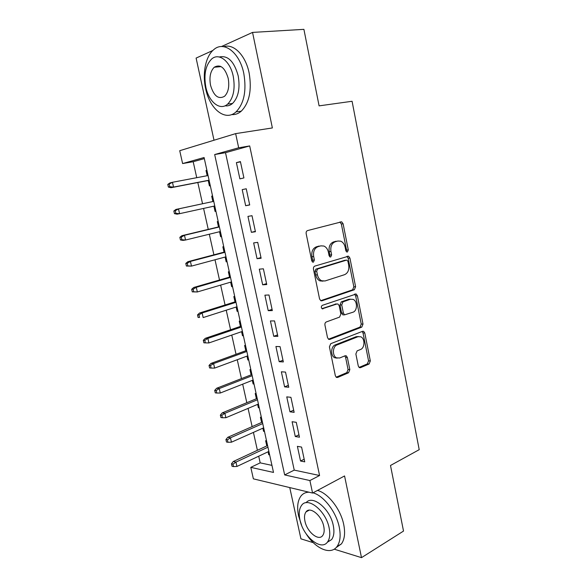 <?xml version="1.0" encoding="UTF-8"?>
<svg xmlns="http://www.w3.org/2000/svg" width="587" height="587" viewBox="0 0 587 587"><rect width="100%" height="100%" fill="white"/><g stroke="black" fill="none" stroke-linecap="round" stroke-linejoin="round"><path stroke-width="0.88" d="M347.401 252.006L348.296 249.923L343.109 223.772L341.671 221.82L307.551 230.581C306.421 231.043 305.959 232.07 306.165 233.655L311.734 260.767L312.702 262.11L313.421 262.154L314.383 259.982L313.671 256.497C313.032 251.463 314.493 248.184 318.037 246.657L320.84 245.858L323.907 246.041C326.189 247.076 327.685 249.123 328.39 252.19L329.08 255.624L330.041 256.952L330.716 256.989L331.64 254.861L330.951 251.434C330.334 246.489 331.736 243.275 335.162 241.793L337.863 241.022L340.731 241.176C342.984 242.182 344.459 244.214 345.156 247.274L345.824 250.656L346.77 251.97L347.401 252.006M346.308 251.64L346.543 250.099L341.355 224.014L339.836 222.033M312.313 261.861L312.651 260.144L311.939 256.666L313.671 256.497M329.615 256.658L329.894 255.029L329.204 251.61L330.951 251.434M220.191 66.192L219.956 66.727M358.29 366.031L359.369 367.645L360.491 367.675L369.106 363.999L370.324 360.924L364.784 333.005L363.639 331.325L362.605 331.295L330.738 343.688L329.41 346.866L335.346 375.775L336.432 377.397L337.657 377.441L348.553 372.782L349.83 369.627L347.365 357.468L346.249 355.817L345.105 355.773L339.697 357.982L336.534 357.857C332.125 355.979 332.499 346.396 337.033 344.936L357.982 336.703L360.814 336.799C365.129 338.516 364.923 347.996 360.535 349.485L357.123 350.872L355.869 353.976L358.29 366.031M309.899 480.548L312.57 493.058L253.371 478.845L250.796 467.362L273.505 472.432L204.085 157.521L182.608 163.56L179.725 150.698L235.644 133.623L238.674 147.792L214.673 154.542L284.666 474.92L309.899 480.548L319.577 475.514L249.688 145.936L238.674 147.792M235.644 133.623L272.368 127.944L252.549 32.41L303.905 29.35L319.093 105.865L352.083 101.272L419.213 449.671L390.494 465.476L403.518 531.074L361.504 557.65L344.562 475.954L312.57 493.058M354.343 289.743L355.597 286.727L349.911 258.053L348.575 256.189L314.83 266.094C313.722 266.593 313.26 267.635 313.465 269.206L319.563 298.93L320.84 300.735L321.947 300.793L354.343 289.743L352.589 289.824L353.844 286.823L348.157 258.214L346.888 256.38M357.395 295.782L363.008 324.075L361.775 327.12L329.857 339.381L328.683 339.33L327.509 337.62L324.941 325.11C324.743 323.562 325.191 322.512 326.284 321.955L339.579 317.105L340.878 314.008L339.22 305.798L337.98 304.029L336.923 303.978L322.219 308.806C320.994 307.588 321.016 306.436 322.285 305.357L356.162 294.014L357.395 295.782L355.634 295.848L361.247 324.075L363.008 324.075M289.758 487.584L300.933 538.844L313.297 542.682M334.186 549.168L361.504 557.65M252.549 32.41L221.438 46.556M212.839 50.475L196.102 58.084L214.013 140.227M268.083 451.785L268.729 454.72L269.521 454.345M266.549 440.874L265.64 440.712L266.792 445.937M262.873 428.187L263.57 431.335L264.37 430.975M261.362 417.335L260.452 417.203L261.611 422.442M257.62 404.377L258.368 407.745L259.175 407.407M256.13 393.591L255.22 393.495L256.38 398.749M252.322 380.361L253.114 383.957L253.929 383.634M250.847 369.641L249.945 369.583L251.111 374.844M246.98 356.133L247.824 359.956L248.646 359.648M245.52 345.486L244.625 345.457L245.792 350.733M241.587 331.692L242.482 335.749L243.312 335.456M240.149 321.111L239.254 321.118L240.421 326.416M236.15 307.038L237.097 311.323L237.933 311.051M234.727 296.523L233.839 296.567L235.013 301.872M230.662 282.156L231.66 286.683L232.503 286.434M229.26 271.722L228.372 271.796L229.546 277.115M225.122 257.055L226.178 261.824L227.03 261.589M223.742 246.694L222.862 246.804L224.036 252.139M219.538 231.726L220.646 236.744L221.504 236.532M218.181 221.438L217.3 221.593L218.481 226.942M213.895 206.162L215.062 211.437L215.928 211.247M211.687 196.146L212.56 195.963L211.687 196.146L212.868 201.517M243.913 177.927L240.413 161.586L236.392 162.621L239.885 178.859L243.913 177.927M249.702 204.958L246.239 188.772L242.204 189.63L245.66 205.721L249.702 204.958M255.44 231.74L252.006 215.7L247.956 216.39L251.383 232.327L255.44 231.74M261.127 258.265L257.722 242.38L253.65 242.901L257.047 258.684L261.127 258.265M266.755 284.548L263.387 268.809L259.3 269.162L262.66 284.798L266.755 284.548M272.331 310.582L268.993 294.99L264.891 295.173L268.222 310.67L272.331 310.582M277.856 336.373L274.547 320.928L270.431 320.95L273.733 336.3L277.856 336.373M283.338 361.93L280.058 346.631L275.927 346.491L279.192 361.702L283.338 361.93M288.76 387.251L285.509 372.092L281.364 371.798L284.607 386.87L288.76 387.251M294.138 412.345L290.917 397.318L286.757 396.871L289.971 411.81L294.138 412.345M299.465 437.205L296.274 422.317L292.099 421.723L295.283 436.523L299.465 437.205M249.688 145.936L225.511 152.686L294.241 470.114L319.577 475.514M297.389 446.347L300.544 461.015L304.741 461.844L301.579 447.089L297.389 446.347M204.327 158.607L193.189 161.719L196.74 177.685M197.812 182.513L202.537 203.733M203.579 208.422L208.246 229.392M209.317 234.213L213.903 254.817M215.003 259.777L219.509 280.021M220.639 285.099L225.07 304.998M226.23 310.2L230.574 329.755M231.762 335.082L236.033 354.284M237.251 359.736L241.448 378.608M242.688 384.169L246.811 402.711M248.074 408.391L252.131 426.61M253.415 432.399L257.399 450.295M258.713 456.202L260.195 462.864L271.95 465.366M206.895 170.252L206.022 170.479L207.174 175.711M208.231 180.495L209.427 185.91L210.3 185.705M215.062 211.437L215.935 211.276M220.646 236.744L221.526 236.62M226.178 261.824L227.059 261.736M231.66 286.683L232.547 286.632M237.097 311.323L237.984 311.308M242.482 335.749L243.378 335.764M247.824 359.956L248.727 360.007M253.114 383.957L254.024 384.037M258.368 407.745L259.271 407.862M263.57 431.335L264.48 431.482M268.729 454.72L269.638 454.896M260.195 462.864L250.796 467.362M193.189 161.719L182.608 163.56M225.511 152.686L214.673 154.542M294.241 470.114L284.666 474.92M206.022 170.479L206.91 170.311M236.392 162.621L240.472 161.88M245.66 205.721L249.673 204.812M242.204 189.63L246.239 188.787M251.383 232.327L255.352 231.322M257.047 258.684L260.98 257.583M262.66 284.798L266.557 283.609M268.222 310.67L272.075 309.386M273.733 336.3L277.548 334.928M279.192 361.702L282.971 360.242M284.607 386.87L288.349 385.321M289.971 411.81L293.669 410.174M295.283 436.523L298.944 434.806M300.544 461.015L304.176 459.21M329.204 251.61C328.588 246.679 329.997 243.466 333.416 241.991L336.116 241.22M311.939 256.666C311.301 251.64 312.761 248.367 316.305 246.848L319.108 246.048M320.722 300.676L352.589 289.824M347.981 261.501L347.049 260.202L346.403 260.166L317.626 269L316.672 271.172L317.42 274.826C318.103 277.761 319.519 279.742 321.676 280.777L325.029 280.968L344.598 274.672C347.93 273.094 349.294 269.881 348.685 265.045L347.981 261.501M345.046 260.283L346.403 260.166M323.011 281.151L319.937 280.887C317.78 279.852 316.364 277.871 315.689 274.951L314.94 271.304L315.894 269.139L344.657 260.32M328.471 339.205L360.007 327.113L361.247 324.075M336.028 304L321.955 308.645M352.992 312.211C357.549 310.861 357.615 301.043 353.08 299.37L350.402 299.26L343.021 301.843L341.729 304.917L343.38 313.098L344.591 314.845L352.992 312.211M350.6 299.201L348.649 299.319L350.402 299.26M344.063 314.852L342.837 314.867L341.627 313.128L339.976 304.961L341.267 301.894L348.649 299.319M355.634 295.848L354.585 294.175M358.459 336.549L356.221 336.674L357.982 336.703M337.202 358.121L334.781 357.776C330.371 355.905 330.752 346.337 335.28 344.885L356.221 336.674M336.146 377.206L346.792 372.664L348.069 369.517L345.604 357.388L344.767 355.913M359.053 367.44L367.337 363.903L368.555 360.836L363.015 332.983L362.142 331.472M167.787 184.413L168.396 187.084L169.804 186.732L169.195 184.054L167.787 184.413L169.914 182.931L172.453 182.286L173.547 187.099L171.008 187.715L209.111 180.319M169.804 186.732L173.547 187.099L209.089 180.202M169.195 184.054L172.453 182.286L208.062 175.542M171.008 187.715L168.396 187.084M243.818 73.58C239.738 52.514 223.867 40.437 213.785 49.631C205.589 56.191 202.199 73.478 205.655 88.696C209.75 109.219 225.459 121.825 236.047 111.875C244.082 103.547 246.672 90.787 243.818 73.58M231.645 114.582C235.108 114.861 238.322 113.724 241.272 111.17C249.35 102.879 251.977 90.171 249.152 73.052C245.682 55.413 233.611 43.233 223.75 46.696M219.289 56.99C227.881 55.127 234.176 61.4 238.183 75.811C240.266 88.211 238.388 97.427 232.555 103.451C230.258 105.433 227.756 106.21 225.048 105.792M233.244 76.303C230.273 61.121 218.87 52.338 211.599 59.052C205.538 65.289 203.63 74.681 205.868 87.214C208.847 102.109 220.162 111.17 227.697 104.068C233.501 98.022 235.35 88.762 233.244 76.303M210.557 85.342C213.785 96.063 218.467 99.695 224.601 96.253C228.365 92.335 229.568 86.355 228.196 78.313C224.938 67.564 220.286 63.873 214.233 67.241C210.351 71.24 209.133 77.279 210.557 85.342M306.253 533.987C315.49 548.735 330.708 555.463 336.989 546.578C340.159 542.117 340.922 535.667 339.271 527.221C336.263 511.893 323.606 495.582 313.003 492.831M309.026 492.207C305.702 492.222 303.031 493.476 301.021 495.964C297.616 500.564 296.809 507.212 298.592 515.907L301.586 525.196M336.16 547.561L341.414 543.907C344.606 539.446 345.376 533.011 343.74 524.602C340.761 509.34 328.118 493.131 317.501 490.424M307.317 491.796L306.517 492.471M306.076 502.721C312.409 494.357 330.188 508.797 333.284 525.556C334.487 531.661 333.937 536.327 331.633 539.556L327.289 542.285M329.146 527.962C325.946 510.763 307.617 496.213 301.608 505.348C299.201 508.65 298.636 513.427 299.913 519.686C302.987 536.291 321.133 551.472 327.524 541.992C329.813 538.771 330.356 534.089 329.146 527.962M304.939 521.109C306.928 531.873 318.646 541.581 322.711 535.52C324.207 533.429 324.56 530.406 323.767 526.436C321.72 515.423 309.936 505.979 306.018 511.901C304.477 514.021 304.117 517.088 304.939 521.109M173.847 210.997L174.449 213.646L175.865 213.367L175.264 210.711L173.847 210.997L175.946 209.434L178.499 208.913L179.578 213.675L214.769 205.971M175.865 213.367L179.578 213.675L177.025 214.174L174.449 213.646M175.264 210.711L178.499 208.913L213.749 201.356L175.946 209.434M179.849 237.339L180.444 239.958L181.875 239.745L181.273 237.119L179.849 237.339L181.911 235.688L184.487 235.292L185.558 240.017L220.396 231.513M181.875 239.745L185.558 240.017L182.983 240.391L180.444 239.958M181.273 237.119L184.487 235.292L219.391 226.934M181.911 235.688L219.347 226.736M185.793 263.438L186.387 266.036L187.818 265.889L187.231 263.284L185.793 263.438L187.833 261.707L190.415 261.428L191.479 266.102L225.98 256.82M187.818 265.889L191.479 266.102L186.387 266.036M187.231 263.284L190.415 261.428L224.975 252.285M187.833 261.707L224.894 251.918M191.685 289.296L192.272 291.864L193.717 291.783L193.13 289.208L191.685 289.296L193.695 287.483L196.293 287.322L197.342 291.959L231.505 281.907M193.717 291.783L197.342 291.959L192.272 291.864M193.13 289.208L196.293 287.322L230.515 277.409M193.695 287.483L230.398 276.873M197.525 314.911L198.105 317.464L199.558 317.442L198.971 314.889L197.525 314.911L199.499 313.025L202.119 312.974L203.161 317.567L236.987 306.766M199.558 317.442L198.105 317.464M198.971 314.889L202.119 312.974L236.003 302.305M199.499 313.025L235.849 301.608M203.307 340.299L203.887 342.823L205.34 342.867L204.768 340.335L203.307 340.299L205.259 338.339L207.886 338.398L208.921 342.947L242.416 331.406M204.768 340.335L207.886 338.398L241.448 326.988M205.259 338.339L241.257 326.13M208.921 342.947L205.34 342.867M209.038 365.452L209.61 367.954L211.078 368.064L210.506 365.554L209.038 365.452L210.96 363.419L213.602 363.588L214.629 368.1L247.802 355.832M210.506 365.554L213.602 363.588L246.841 351.452M210.96 363.419L246.613 350.432M214.629 368.1L211.078 368.064M214.717 390.384L215.282 392.864L216.757 393.026L216.192 390.546L214.717 390.384L216.618 388.271L219.267 388.55L220.279 393.019L253.144 380.038M216.192 390.546L219.267 388.55L252.183 375.702M216.618 388.271L251.926 374.528M220.279 393.019L216.757 393.026M220.352 415.082L220.91 417.54L222.385 417.768L221.827 415.303L220.352 415.082L222.216 412.903L224.88 413.292L225.885 417.717L258.434 404.039M221.827 415.303L224.88 413.292L257.48 399.732M222.216 412.903L257.187 398.412M225.885 417.717L222.385 417.768M225.929 439.568L226.487 442.004L227.969 442.29L227.411 439.846L225.929 439.568L227.771 437.315L230.449 437.807L231.439 442.194L263.673 427.828M227.411 439.846L230.449 437.807L262.734 423.565M227.771 437.315L262.411 422.09M231.439 442.194L227.969 442.29M231.454 463.833L232.004 466.247L233.501 466.584L232.951 464.163L231.454 463.833L233.274 461.514L235.959 462.101L236.95 466.452L268.875 451.418M232.951 464.163L235.959 462.101L267.943 447.184M233.274 461.514L267.584 445.562M236.95 466.452L233.501 466.584M346.543 250.099L348.296 249.923M312.651 260.144L314.383 259.982M329.894 255.029L331.64 254.861M333.416 241.991L335.162 241.793M316.305 246.848L318.037 246.657M341.355 224.014L343.109 223.772M321.089 300.823L321.947 300.793M348.157 258.214L349.911 258.053M353.844 286.823L355.597 286.727M315.894 269.139L317.626 269M314.94 271.304L316.672 271.172M315.689 274.951L317.42 274.826M360.007 327.113L361.775 327.12M328.749 339.359L329.857 339.381M335.17 304.029L336.923 303.978M322.358 308.865L322.997 308.85M341.267 301.894L343.021 301.843M339.976 304.961L341.729 304.917M341.627 313.128L343.38 313.098M335.28 344.885L337.033 344.936M345.604 357.388L347.365 357.468M348.069 369.517L349.83 369.627M346.792 372.664L348.553 372.782M336.336 377.338L337.657 377.441M363.015 332.983L364.784 333.005M368.555 360.836L370.324 360.924M367.337 363.903L369.106 363.999M359.295 367.609L360.491 367.675M339.924 222.062L341.671 221.82M347.049 256.328L348.575 256.189M319.937 280.887L321.676 280.777M342.837 314.867L344.591 314.845M354.922 294.065L356.162 294.014M334.781 357.776L336.534 357.857M345.119 355.766L346.249 355.817M362.539 331.317L363.639 331.325M221.116 66.624L214.233 67.241M232.555 103.451L227.697 104.068M236.047 111.875L241.272 111.17M309.188 510.162L306.018 511.901M331.633 539.556L327.524 541.992M336.989 546.578L341.414 543.907"/></g></svg>
